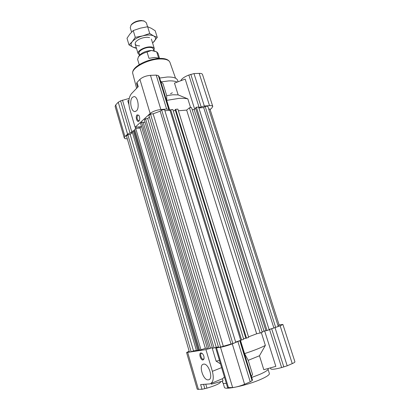<?xml version="1.0" encoding="UTF-8"?>
<svg xmlns="http://www.w3.org/2000/svg" width="410" height="410" viewBox="0 0 410 410"><rect width="100%" height="100%" fill="white"/><g stroke="black" fill="none" stroke-linecap="round" stroke-linejoin="round"><path stroke-width="0.61" d="M198.671 350.155L134.101 130.636L133.209 130.728L132.184 131.661L196.462 350.693L199.496 349.776M135.013 130.764L134.101 130.636M277.99 325.499L279.164 325.058L209.935 109.029L208.736 109.132M235.76 342.422L232.849 343.518L161.612 109.895L164.564 109.66L235.76 342.422M191.162 351.785L189.41 352.067L126.47 135.951L127.823 134.711L191.162 351.785L193.52 350.919L196.39 350.453M205.128 106.405L207.793 106.19L278.277 326.406L275.663 327.39L205.128 106.405L203.673 107.569L198.865 107.963M148.907 115.451L150.475 114.021L220.6 347.039L218.556 347.367L148.907 115.451M132.415 132.45L130.195 134.465L127.823 134.711M141.404 126.198L140.082 128.017L135.71 128.448L134.618 129.442L199.614 350.186L205.369 348.351L207.311 348.192M141.691 122.288L140.553 123.323L207.578 349.079L210.504 348.3L143.151 122.154L141.691 122.288L209.054 348.838M145.053 122.262L143.233 122.431M149.389 117.05L147.718 118.567L145.555 118.756L144.34 119.869L212.508 348.28L218.407 346.87M161.612 109.895L160.161 111.197L153.135 113.795L150.475 114.021M235.658 342.089L243.704 339.255L172.82 109.521L170.709 109.69L169.991 110.316L164.892 110.731M175.239 109.952L173.343 111.207M175.69 109.291L175.172 109.736L245.862 338.301L248.68 337.379L177.873 109.111L175.69 109.291L246.528 338.188M248.521 336.866L256.66 333.801L262.287 332.387L191.552 107.62L189.43 107.794L186.663 110.1L178.386 110.767M195.657 108.312L194.171 109.521L192.203 109.685M196.4 107.23L195.539 107.938L265.952 330.793L269.191 329.789L198.578 107.056L196.4 107.23L267.053 330.593M269.098 329.507L275.663 327.39M262.087 331.746L265.916 330.675M243.54 338.732L245.841 338.235M220.6 347.039L232.849 343.518M210.479 348.213L212.288 347.542M223.235 346.05L153.135 113.795M230.953 343.831L160.161 111.197M193.52 350.919L130.195 134.465M197.789 350.478L133.209 130.728M201.028 349.955L135.71 128.448M205.369 348.351L140.082 128.017M214.092 348.029L145.555 118.756M216.229 347.229L147.718 118.567M240.69 340.192L169.991 110.316M241.618 340.039L170.709 109.69M256.66 333.801L186.663 110.1M260.207 333.171L189.43 107.794M264.025 331.019L194.171 109.521M273.818 327.733L203.673 107.569M131.067 25.092L131.497 24.467C133.906 21.991 137.217 20.669 141.435 20.5L144.202 21.079M147.574 26.752L146.355 22.801L144.279 21.11L142.003 20.782C137.34 20.971 133.68 22.432 131.021 25.164L130.247 27.726L131.579 32.123M139.595 54.925L138.078 53.577C136.986 51.035 144.489 46.781 150.024 46.873C152.458 46.899 153.893 47.478 154.319 48.611L153.811 50.579M139.636 55.063L139.098 53.279C138.144 51.05 144.699 47.34 149.542 47.416C151.679 47.432 152.935 47.939 153.309 48.933L153.858 50.712M159.577 58.43L157.968 53.223L156.702 51.86L158.644 58.143L154.58 57.456L148.994 58.348L147.052 51.998C142.998 53.218 140.107 54.853 138.38 56.908L137.632 59.44L139.205 64.657M138.949 56.026L139.364 55.386C142.157 52.5 146.185 50.866 151.454 50.476L154.965 51.132M156.702 51.86L151.454 50.476L147.052 51.998M159.659 78.038L167.295 77.013C173.276 76.855 176.715 77.972 177.617 80.355L178.058 81.78M138.908 121.129L139.149 120.853C140.005 119.023 139.882 117.152 138.785 115.23L137.058 114.882C135.141 116.507 137.068 123.015 138.908 121.129M138.903 115.394L138.293 115.118L137.698 115.359C136.638 117.742 136.96 119.556 138.662 120.801L139.39 120.407M136.438 110.91C139.789 108.137 137.857 96.437 134.075 96.586L132.404 97.308C129.114 100.26 131.092 111.725 134.859 111.566L136.438 110.91M194.658 109.121L185.182 79.089L174.481 83.127L178.145 94.884L187.852 98.902C185.504 98.328 182.486 98.164 178.786 98.405L166.696 100.378L166.696 95.622L163.026 83.707L160.576 81.021M187.852 98.902L190.619 107.697M178.145 94.884L172.974 94.782L166.696 95.622M161.361 81.887L168.674 80.908C172.441 80.749 175.265 81.154 177.151 82.123M172.343 92.737L170.514 93.782M128.873 104.488L127.771 100.757L128.904 100.327M137.657 87.253L136.556 83.558L136.991 82.466L139.902 79.391C142.485 77.106 146.006 75.758 150.465 75.348L156.215 75.117L158.352 75.63L159.321 76.947L169.591 110.351L168.73 109.398L166.619 109.05L160.874 109.511C156.41 110.059 152.838 111.382 150.157 113.478L135.115 127.264L129.673 108.804C128.125 102.377 128.684 97.37 131.359 93.787L138.242 86.648L136.991 82.466M169.755 110.336L166.696 100.378M198.768 107.661L204.339 106.041L209.53 105.626C211.427 105.498 212.508 105.77 212.775 106.436L211.555 108.368L210.089 109.516M180.754 80.76C181.64 78.746 184.341 76.834 188.846 75.03L193.986 73.59L199.193 73.38C201.09 73.329 202.191 73.692 202.499 74.482L212.775 106.436M127.295 138.79C125.516 138.841 124.507 138.549 124.266 137.919L124.937 136.586L127.571 134.172L132.292 132.03M124.266 137.919L115.113 106.4L115.722 104.888L118.254 102.223L120.612 100.839L129.201 98.436M135.577 127.218L135.935 128.427M139.277 128.099L138.923 126.895M140.984 126.69L135.115 127.264M268.084 369.405L269.38 373.551C269.601 374.771 266.802 376.677 260.991 379.265C247.486 385.328 224.224 390.33 224.388 387.306L223.148 383.145M200.915 352.892C198.481 353.087 200.654 360.482 203.006 360L203.97 359.006C204.318 356.931 203.729 355.06 202.207 353.394L200.915 352.892M202.284 353.466L201.52 353.312C199.552 353.574 201.382 359.631 203.314 359.221L204.077 358.504M203.642 364.141L203.437 364.172C198.363 364.91 203.165 380.613 208.27 379.855L208.598 379.798C213.712 378.994 208.634 363.055 203.642 364.141M252.36 380.229L240.286 340.346L252.437 379.839L252.083 380.705L250.249 381.823L244.596 384.272C240.111 386.097 236.119 387.183 232.629 387.542L227.586 387.599L215.701 347.905L216.582 347.167M268.109 368.498L268.196 368.785C268.401 369.958 265.562 371.834 259.673 374.417L251.704 377.466M226.351 383.473C224.116 383.56 222.902 383.304 222.707 382.694L222.256 381.177M251.386 376.416L252.56 374.473L248.209 360.328L259.463 355.767L263.804 369.692L275.833 366.366L264.645 330.906M210.883 383.524L222.697 378.62L224.408 376.985M211.145 383.417L211.37 384.185L223.009 380.967L222.348 378.763M220.467 381.669L220.58 382.053C219.821 383.616 215.276 385.651 206.942 388.152L202.007 389.29L197.241 389.244L186.581 352.533L189.159 351.196M202.007 389.29L200.633 384.58L210.028 383.878C213.297 382.433 214.076 378.251 212.37 371.322L205.933 349.607L186.581 352.533M279.113 324.91L282.895 324.448L280.153 325.842L269.129 329.599M282.895 324.448L294.913 361.81C294.98 362.199 294.098 362.799 292.263 363.608L287.195 365.807L281.624 367.57C275.182 369.251 271.569 369.682 270.779 368.867L270.462 367.852M261.37 332.73L265.357 345.41L259.463 355.767M248.209 360.328L244.56 353.62L240.46 340.279M240.163 340.541L232.285 343.877C227.801 345.502 223.875 346.635 220.508 347.265L215.701 347.905M207.557 349.002L205.933 349.607M244.56 353.62C254.087 350.468 261.021 347.731 265.357 345.41M212.072 347.618L216.111 361.143L219.473 360.498M216.111 361.143L220.477 363.854M139.625 45.889C135.531 45.694 134.28 44.321 135.864 41.769C138.503 39.042 142.239 37.535 147.062 37.248L149.553 37.582M152.582 42.983L154.078 41.589C156.107 39.17 155.974 37.284 153.678 35.942C151.075 34.737 147.4 34.727 142.665 35.895C137.939 37.238 134.475 39.155 132.261 41.646C130.375 44.116 130.657 45.966 133.112 47.196L136.371 47.939M136.51 48.406L133.112 47.196L129.001 44.921L132.261 41.646L135.29 37.336L142.665 35.895L149.727 33.497L153.678 35.942L157.255 37.387L152.617 43.106M157.255 37.387L155.195 30.77L151.316 28.305L147.641 26.742L140.297 28.167L133.235 30.555L129.944 33.974L127.003 38.263L129.001 44.921M133.235 30.555L135.29 37.336M147.641 26.742L149.727 33.497M160.479 58.973C147.954 58.953 130.646 68.362 132.814 73.718C130.78 67.158 147.682 58.568 159.982 58.42C165.343 58.297 168.664 59.609 169.945 62.361C168.987 60.075 165.83 58.943 160.479 58.973M139.902 79.391L150.157 113.478M150.465 75.348L160.874 109.511M156.215 75.117L166.619 109.05M158.352 75.63L168.73 109.398M158.942 76.286L169.284 109.941M190.788 74.297L201.115 106.8M188.846 75.03L199.147 107.517M193.986 73.59L204.339 106.041M199.193 73.38L209.53 105.626M115.722 104.888L124.937 136.586M118.254 102.223L127.571 134.172M120.612 100.839L129.985 132.871M122.467 100.137L131.866 132.179M206.942 388.152L205.789 384.221M204.856 388.726L203.585 384.375M198.455 389.49L187.713 352.533M292.263 363.608L280.153 325.842M287.195 365.807L275.059 327.759M283.817 366.965L271.702 328.856M281.624 367.57L269.544 329.481M252.083 380.705L239.84 340.859M250.249 381.823L237.959 341.74M244.596 384.272L232.285 343.877M232.629 387.542L220.508 347.265M228.483 387.778L216.531 347.905M221.605 367.621L212.37 371.322M131.497 24.467L131.021 25.164M135.187 44.039L138.078 53.577M151.382 39.088L154.319 48.611M143.5 20.797L144.279 21.11M154.262 50.83L155.159 51.214M139.364 55.386L138.38 56.908M139.344 120.504L139.149 120.853M169.945 62.361L175.541 78.202M132.814 73.718L136.607 88.345M135.336 111.53L134.859 111.566M209.161 379.573L208.598 379.798M204.057 358.637L203.97 359.006"/></g></svg>
